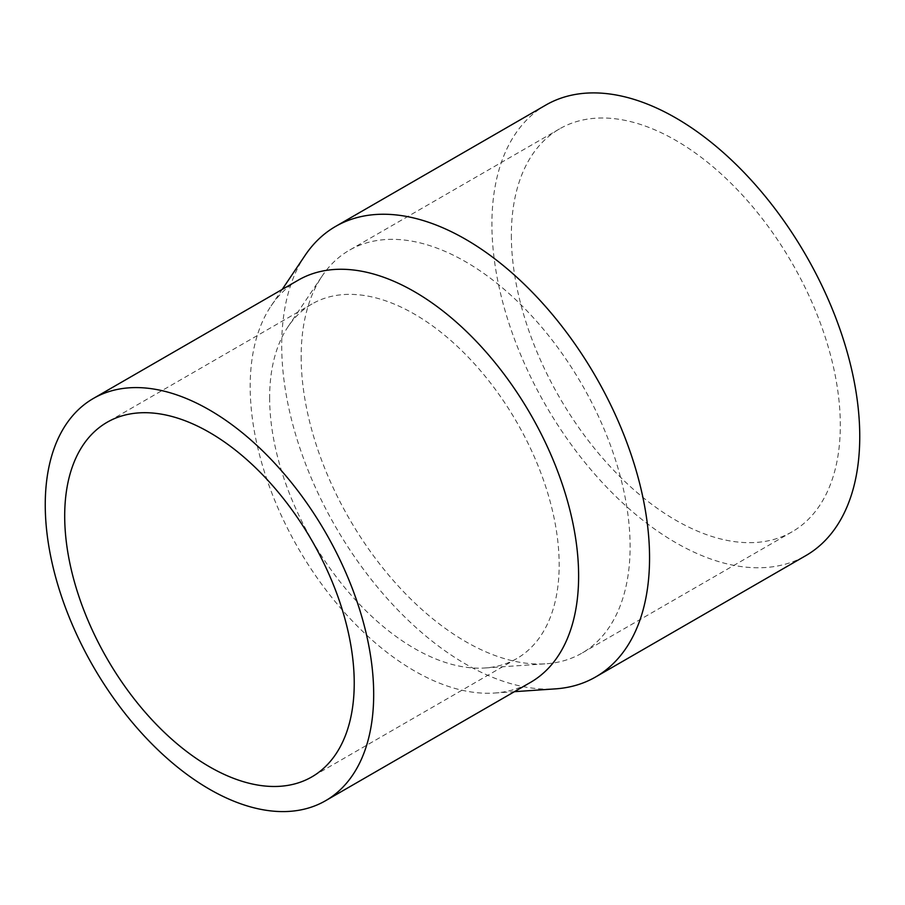 <?xml version="1.0" encoding="UTF-8"?>
<svg xmlns="http://www.w3.org/2000/svg" width="905" height="905" viewBox="0 0 905 905"><rect width="100%" height="100%" fill="white"/><g stroke="black" fill="none" stroke-linecap="round" stroke-linejoin="round"><path stroke-width="0.68" stroke-dasharray="4.53 3.39" d="M511.359 235.379A232.608 134.291 -120 0 0 612.889 469.457A232.608 134.291 -120 0 0 792.135 531.778A232.608 134.291 -120 0 0 792.135 263.185A232.608 134.291 -120 0 0 559.528 128.895A232.608 134.291 -120 0 0 511.359 235.379M301.161 356.728A232.608 134.291 -120 0 0 545.93 663.795A232.608 134.291 -120 0 0 581.938 653.127A232.608 134.291 -120 0 0 581.938 384.546A232.608 134.291 -120 0 0 349.33 250.244A232.608 134.291 -120 0 0 322.09 276.104A232.608 134.291 -120 0 0 301.161 356.728M545.783 105.082A260.097 150.173 -120 0 0 491.913 224.146A260.097 150.173 -120 0 0 605.445 485.906A260.097 150.173 -120 0 0 805.88 555.591M305.121 255.346A260.097 150.173 -120 0 0 281.715 345.506A260.097 150.173 -120 0 0 555.41 688.875M298.288 280.143A232.234 134.076 -120 0 0 271.081 305.958A232.234 134.076 -120 0 0 250.187 386.458A232.234 134.076 -120 0 0 494.56 693.038A232.234 134.076 -120 0 0 530.522 682.393M269.633 397.68A204.734 118.204 -120 0 0 485.069 667.969A204.734 118.204 -120 0 0 516.766 658.58A204.734 118.204 -120 0 0 516.766 422.16A204.734 118.204 -120 0 0 312.033 303.956A204.734 118.204 -120 0 0 288.05 326.716A204.734 118.204 -120 0 0 269.633 397.68M559.528 128.895L349.33 250.244M792.135 531.778L581.938 653.127M494.56 693.038L514.425 691.68M271.081 305.958L282.19 289.442M312.033 303.956L107.095 422.284M516.766 658.58L311.829 776.897M485.069 667.969L545.93 663.795M288.05 326.716L322.09 276.104"/><path stroke-width="1.36" d="M514.425 691.68L555.41 688.875A260.097 150.173 -120 0 0 595.682 676.94L805.88 555.591A260.097 150.173 -120 0 0 805.88 255.244A260.097 150.173 -120 0 0 545.783 105.082L335.585 226.431A260.097 150.173 -120 0 0 305.121 255.346L282.19 289.442M595.682 676.94A260.097 150.173 -120 0 0 595.694 376.604A260.097 150.173 -120 0 0 335.585 226.431M325.585 800.71L530.522 682.393A232.234 134.076 -120 0 0 530.522 414.23A232.234 134.076 -120 0 0 298.288 280.143L93.351 398.472A232.234 134.076 -120 0 0 45.25 504.775A232.234 134.076 -120 0 0 146.621 738.491A232.234 134.076 -120 0 0 325.585 800.71A232.234 134.076 -120 0 0 325.585 532.547A232.234 134.076 -120 0 0 93.351 398.472M64.696 516.008A204.734 118.204 -120 0 0 154.065 722.043A204.734 118.204 -120 0 0 311.829 776.897A204.734 118.204 -120 0 0 311.829 540.489A204.734 118.204 -120 0 0 107.095 422.284A204.734 118.204 -120 0 0 64.696 516.008"/></g></svg>
